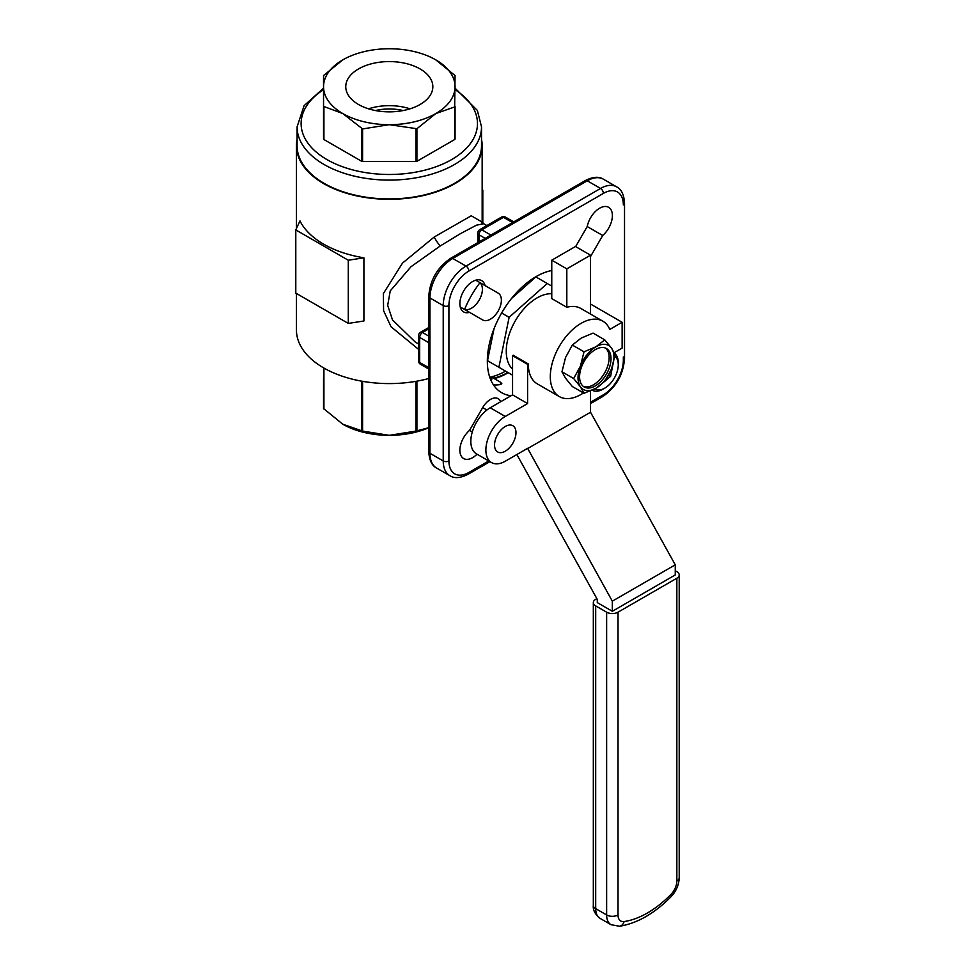 <?xml version="1.0" encoding="UTF-8"?>
<svg xmlns="http://www.w3.org/2000/svg" width="975" height="975" viewBox="0 0 975 975"><rect width="100%" height="100%" fill="white"/><g stroke="black" fill="none" stroke-linecap="round" stroke-linejoin="round"><path stroke-width="1.46" d="M460.249 306.991L482.686 319.946A15.478 8.933 120 0 0 498.164 311.013A15.478 8.933 120 0 0 498.164 293.134L485.026 285.553A18.062 10.42 120 0 0 481.674 280.629A18.062 10.42 120 0 0 472.643 281.531A18.062 10.42 120 0 0 460.846 297.436A18.062 10.42 120 0 0 463.612 311.902A18.062 10.42 120 0 0 469.548 312.353M590.533 256.571L602.708 235.487A18.062 10.42 120 0 0 611.922 219.802A18.062 10.42 120 0 0 608.644 207.322A18.062 10.42 120 0 0 599.613 208.223A18.062 10.42 120 0 0 587.23 226.541L575.652 246.59M500.675 401.737A15.478 8.933 120 0 0 498.164 398.678A15.478 8.933 120 0 0 490.425 399.445A15.478 8.933 120 0 0 482.686 407.611L469.548 430.365A18.062 10.42 120 0 0 460.334 446.05A18.062 10.42 120 0 0 463.612 458.53A18.062 10.42 120 0 0 477.043 454.192M551.765 270.526A69.006 39.841 120 0 0 536.128 276.583A69.006 39.841 120 0 0 491.047 337.387A69.006 39.841 120 0 0 501.625 392.681A69.006 39.841 120 0 0 511.058 395.74M493.472 384.906A69.006 39.841 120 0 0 500.626 384.528L501.808 383.663L500.626 382.31L494.179 378.58A69.006 39.841 120 0 0 507.853 372.938A69.006 39.841 120 0 0 508.28 372.694M486.866 225.554L483.746 223.75L476.482 225.176L460.663 233.537L440.225 245.98L410.999 266.723L390.244 290.891L387.684 305.382L392.498 319.934L415.387 342.152L418.507 343.956M418.507 349.306L391.024 326.747L383.589 310.672L383.37 293.585L402.517 263.079L434.241 236.986L471.254 215.78L482.052 222.044M489.742 377.167A68.36 39.463 120 0 0 489.974 377.118A4.034 2.328 -60 0 1 491.059 377.276A4.034 2.328 -60 0 1 491.9 379.129L490.047 378.056M479.968 282.726A68.36 39.463 120 0 0 464.587 309.392M297.082 139.376A92.869 53.613 0 0 0 296.437 145.689A92.869 53.613 0 0 0 323.639 183.592A92.869 53.613 0 0 0 424.832 195.219A92.869 53.613 0 0 0 482.162 145.689A92.869 53.613 0 0 0 481.516 139.376M348.294 260.228L363.907 257.814A92.869 53.613 180 0 1 323.639 244.152A92.869 53.613 180 0 1 299.971 220.898L295.791 229.917L295.791 293.097L348.294 323.408L348.294 260.228L295.791 229.917M363.907 257.814L363.907 320.994L348.294 323.408M296.437 293.475L296.437 329.977A92.869 53.613 0 0 0 323.639 367.892A92.869 53.613 0 0 0 428.768 378.507M505.55 371.122A68.36 39.463 120 0 1 491.9 376.716L494.179 378.58M507.829 372.438A68.36 39.463 -60 0 1 494.179 378.032M498.164 293.134L479.2 282.189A15.478 8.933 -60 0 1 479.212 300.02A15.478 8.933 -60 0 1 463.759 309.014M551.765 271.55A4.034 2.328 -60 0 1 551.326 270.855A68.36 39.463 120 0 0 551.241 270.636M428.768 427.672L415.996 431.084L389.293 435.337L362.59 431.084L342.798 424.222L323.542 408.537L323.542 377.703M491.9 376.716L491.9 379.129M428.768 427.745A65.752 37.964 180 0 1 389.293 435.337A65.752 37.964 180 0 1 342.798 424.222L342.798 424.222A65.752 37.964 180 0 1 342.274 423.918M482.162 190.539L482.808 190.162L482.162 188.772M482.808 223.043L482.808 190.162M469.548 430.365L472.302 431.949M587.23 226.553L602.708 235.487M475.727 280.178L485.026 285.553M551.765 286.114L547.268 283.506L509.121 317.326L498.895 367.283L512.558 375.168M494.033 328.733L487.5 360.701L498.895 367.283M547.268 283.506L535.86 276.924L511.461 298.569M509.121 317.326L501.625 313.012M420.091 68.945A43.546 25.143 0 0 0 372.206 63.594A43.546 25.143 0 0 0 345.772 87.25A43.546 25.143 0 0 0 358.508 104.496A43.546 25.143 0 0 0 405.539 110.041A43.546 25.143 0 0 0 432.827 87.25A43.546 25.143 0 0 0 420.091 68.945M410.012 108.822A41.962 24.229 0 0 0 368.574 108.822M403.126 110.553A36.246 20.926 0 0 0 375.46 110.553M324.09 183.337A92.223 53.247 0 0 0 424.588 194.878A92.223 53.247 0 0 0 481.516 145.689L481.516 126.86A92.223 53.247 180 0 1 424.588 176.048A92.223 53.247 180 0 1 324.09 164.507A92.223 53.247 180 0 1 297.082 126.86L297.082 145.689A92.223 53.247 0 0 0 324.09 183.337M323.919 106.921L323.919 139.523A1.292 0.743 180 0 1 323.542 138.986L323.542 106.385L342.798 113.563L362.59 128.932L389.293 124.678L416.91 128.724L435.801 113.563L454.679 106.921L455.057 75.55L435.801 59.865A65.752 37.964 0 0 0 389.293 48.75A65.752 37.964 0 0 0 342.798 59.865L323.542 75.55L323.542 108.152M342.798 59.865A65.752 37.964 0 0 0 323.542 86.714L323.542 106.385M323.919 139.523L361.688 161.314L361.688 128.724M362.59 128.932L362.59 161.533L415.996 161.533L415.996 128.932M416.91 128.724L416.91 161.314L454.679 139.523L454.679 106.921M455.057 106.385L455.057 138.986A1.292 0.743 180 0 1 454.679 139.523M435.801 59.865L435.801 59.865A65.752 37.964 0 0 1 455.057 86.714A65.752 37.964 0 0 1 435.801 113.563A65.752 37.964 0 0 1 389.293 124.678A65.752 37.964 0 0 1 342.798 113.563A65.752 37.964 0 0 1 323.542 86.714M416.91 161.314A1.292 0.743 180 0 1 415.996 161.533M362.59 161.533A1.292 0.743 180 0 1 361.688 161.314M515.97 432.656A15.149 8.751 120 0 0 512.838 425.709A15.149 8.751 120 0 0 501.162 429.78A15.149 8.751 120 0 0 494.544 445.027A15.149 8.751 120 0 0 497.677 451.961A15.149 8.751 120 0 0 509.364 447.903A15.149 8.751 120 0 0 515.97 432.656M527.597 403.565L505.257 416.459A27.41 15.819 120 0 0 485.879 450.023A27.41 15.819 120 0 0 491.558 462.577L476.507 453.887A27.41 15.819 -60 0 1 470.827 441.346A27.41 15.819 -60 0 1 490.206 407.769L512.558 394.875L527.597 403.565L527.597 364.333L528.292 363.943L513.24 355.253L512.558 355.643L512.558 394.875M516.847 454.533L597.285 599.381L597.285 602.587L612.324 611.276L612.324 601.161L527.597 448.317L505.257 461.224A27.41 15.819 120 0 1 491.558 462.577M612.324 611.276L675.261 574.945L675.261 564.83L590.533 412.254L590.533 390.902M612.324 601.161L675.261 564.83M551.765 260.179L575.482 246.492L590.533 255.182L566.816 268.868L551.765 260.179L551.765 298.606L566.816 307.296A43.534 25.131 -60 0 1 580.832 308.466L602.855 321.189A43.534 25.131 120 0 0 559.321 346.32A43.534 25.131 120 0 0 559.321 396.581A43.534 25.131 120 0 0 583.464 392.949M551.765 293.743A43.534 25.131 120 0 0 513.691 323.785A43.534 25.131 120 0 0 512.558 369.123M559.321 396.581L537.298 383.87A43.534 25.131 -60 0 1 528.292 363.943M614.25 352.633L622.135 348.087L622.135 322.286L609.777 329.428A43.534 25.131 120 0 0 602.855 321.189M622.135 322.286L590.533 304.042M527.597 364.333L512.558 355.643M498.627 432.937A15.149 8.751 -60 0 1 496.836 436.057M527.597 448.585L590.533 412.254M566.816 268.868L566.816 307.296M590.533 314.072L590.533 255.182M596.858 598.613L595.688 599.296A8.056 4.656 0 0 0 593.324 602.587A8.056 4.656 0 0 0 595.688 605.877L606.633 612.19A8.056 4.656 0 0 0 618.028 612.19L618.028 914.952A13.223 7.629 120 0 0 624.085 921.558A93.832 54.173 120 0 0 670.788 894.599A13.223 7.629 120 0 0 676.845 880.998L676.845 578.236L618.028 612.19M676.845 578.236A8.056 4.656 0 0 0 679.209 574.945A8.056 4.656 0 0 0 676.845 571.643L675.261 570.728M595.298 385.893A22.218 12.821 120 0 0 609.814 366.308A22.218 12.821 120 0 0 606.413 348.514A22.218 12.821 120 0 0 595.298 349.611A22.218 12.821 120 0 0 580.783 369.184A22.218 12.821 120 0 0 584.196 386.99A22.218 12.821 120 0 0 595.298 385.893M583.306 386.38A22.218 12.821 120 0 0 593.434 384.808A22.218 12.821 120 0 0 607.681 366.088A22.218 12.821 120 0 0 605.438 348.038M584.025 393.278L572.325 386.527L565.549 378.227L561.966 371.78L573.653 378.532L580.442 386.831L584.025 393.278L595.993 388.221L604.756 381.31L611.544 368.879L615.115 354.595L611.544 348.148L604.756 339.848L595.993 346.759L584.025 351.817L580.442 366.1L573.653 378.532M561.966 371.78L565.549 357.496L572.325 345.065L584.025 351.817M572.325 345.065L581.088 338.154L593.056 333.097L604.756 339.848M611.544 368.879A25.387 14.662 -60 0 1 595.993 388.221A25.387 14.662 -60 0 1 580.442 386.831A25.387 14.662 -60 0 1 580.442 366.1A25.387 14.662 120 0 1 595.993 346.759A25.387 14.662 -60 0 1 611.544 348.148A25.387 14.662 -60 0 1 611.544 368.879M594.896 388.83A19.037 10.993 120 0 0 604.805 388.123A19.037 10.993 120 0 0 607.876 385.942A19.037 10.993 120 0 0 618.272 364.808A19.037 10.993 120 0 0 614.835 356.411M592.227 390.232L592.154 390.195A21.584 12.456 120 0 0 592.227 390.232A21.584 12.456 120 0 0 603.013 389.159L604.805 388.123M612.751 365.393L610.606 376.362L604.683 381.383M618.272 364.808L618.272 362.737A21.584 12.456 120 0 0 614.616 353.401M608.583 375.204L610.606 376.362M434.241 236.986A8.056 1.341 -123.9 0 0 440.225 245.98M448.914 305.614A4.034 2.328 180 0 1 443.223 305.614L429.951 297.948L429.951 453.278L443.223 460.943L443.223 305.614A32.248 18.61 -60 0 1 466.026 266.114L600.539 188.455L587.267 180.789L452.753 258.46L466.026 266.114A4.034 2.328 60 0 1 468.865 271.062A28.214 16.295 120 0 0 448.914 305.614L448.914 460.943A28.214 16.295 120 0 0 468.865 472.461L488.768 460.968M590.533 402.224L603.391 394.79A28.214 16.295 120 0 0 623.342 360.238L623.342 356.947M603.391 394.79A4.034 2.328 60 0 1 602.55 396.642C615.981 387.477 623.293 374.802 624.524 358.593L624.524 203.263A4.034 2.328 180 0 1 623.342 204.908A28.214 16.295 120 0 0 603.391 193.391L468.865 271.062M428.768 342.688L419.689 337.435L419.689 362.456L428.768 367.697M428.768 328.904L422.541 332.499L428.768 336.107M416.91 381.164L416.91 430.865M362.59 381.322L362.59 431.084M415.996 431.084L415.996 381.322M323.919 368.05L323.919 409.061M361.688 430.865L361.688 381.164M420.53 364.297A4.034 2.328 -60 0 1 419.689 362.456A4.034 2.328 -0 0 1 418.507 360.811A4.034 4.034 0 0 0 420.53 364.297L428.768 369.062M419.689 337.435A4.034 2.328 -60 0 1 422.541 332.499A4.034 2.328 60 0 0 420.53 332.304A4.034 4.034 0 0 0 418.507 335.79A4.034 2.328 0 0 0 419.689 337.435M512.558 222.568L503.478 217.327L481.821 229.832L490.9 235.072M485.197 238.363L478.969 234.768L478.969 241.958M500.626 384.528L500.626 382.31M477.787 233.123A4.034 2.328 180 0 0 478.969 234.768A4.034 2.328 -60 0 1 481.821 229.832A4.034 2.328 60 0 0 479.81 229.625A4.034 4.034 0 0 0 477.787 233.123L477.787 242.641M505.501 217.12A4.034 4.034 0 0 0 501.467 217.12A4.034 2.328 60 0 1 503.478 217.327A4.034 2.328 -60 0 1 505.501 217.12L513.74 221.886M603.391 179.193A32.248 18.61 120 0 0 587.267 180.789A4.034 2.328 -120 0 0 585.256 180.594C592.873 176.743 598.918 176.28 603.391 179.193L616.663 186.859A32.248 18.61 -60 0 0 600.539 188.455A4.034 2.328 60 0 1 603.391 193.391M436.629 468.037C431.888 465.684 429.268 460.212 428.768 451.632A4.034 2.328 0 0 0 429.951 453.278A32.248 18.61 120 0 0 436.629 468.037L449.902 475.702A32.248 18.61 -60 0 1 443.223 460.943A4.034 2.328 180 0 0 448.914 460.943M450.73 258.265A4.034 2.328 -120 0 1 452.753 258.46A32.248 18.61 120 0 0 429.951 297.948A4.034 2.328 0 0 1 428.768 296.303C429.987 280.105 437.312 267.418 450.73 258.265L585.256 180.594M468.865 472.461A4.034 2.328 60 0 1 468.037 474.301L489.95 461.65M624.524 358.593A4.034 2.328 180 0 1 623.342 360.238M482.686 407.611L486.878 410.036M323.542 89.651A88.189 50.919 0 0 0 326.942 159.571A88.189 50.919 0 0 0 449.877 160.57A88.189 50.919 0 0 0 455.057 89.651M490.206 407.769L505.257 416.459M595.688 605.877L595.688 908.639L606.633 914.952L606.633 612.19M600.088 918.377C595.043 914.306 592.788 909.967 593.324 905.348A8.056 4.656 0 0 0 595.688 908.639A21.279 12.285 120 0 0 600.088 918.377L611.033 924.702A21.279 12.285 -60 0 1 606.633 914.952A8.056 4.656 180 0 0 618.028 914.952M624.085 921.558A8.056 5.996 81.9 0 1 619.527 926.25C637.211 923.349 654.31 913.587 670.824 896.976C676.138 891.369 678.941 884.947 679.209 877.707L679.209 574.945M670.788 894.599A8.056 2.718 44.7 0 1 670.824 896.976M676.845 880.998A8.056 4.656 0 0 0 679.209 877.707M483.746 223.75L481.906 221.715L482.113 223.446M482.162 145.689L482.162 222.239M296.437 145.689L296.437 228.528M418.507 335.79L418.507 360.811M428.768 327.539L420.53 332.304M501.467 217.12L479.81 229.625M428.768 451.632L428.768 296.303M449.902 475.702C454.313 478.628 460.358 478.152 468.037 474.301M624.524 203.263C624.049 194.732 621.428 189.272 616.663 186.859M590.533 403.577L602.55 396.642M501.455 368.757L487.342 360.604M481.516 126.86L477.372 110.443L455.057 88.189M323.542 88.189L304.09 105.678L297.082 126.86M593.324 905.348L593.324 602.587M611.033 924.702L619.527 926.25"/></g></svg>
